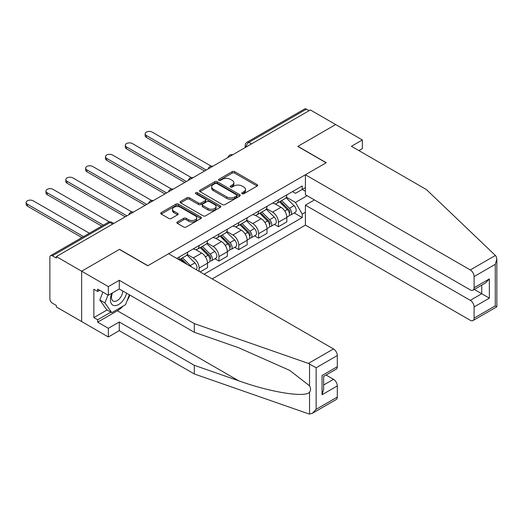 <?xml version="1.0" encoding="UTF-8"?>
<svg xmlns="http://www.w3.org/2000/svg" width="523" height="523" viewBox="0 0 523 523"><rect width="100%" height="100%" fill="white"/><g stroke="black" fill="none" stroke-linecap="round" stroke-linejoin="round"><path stroke-width="0.78" d="M242.123 193.713A1.236 0.713 0 0 0 243.868 193.713L257.126 186.057A1.765 1.02 0 0 0 257.643 185.338A1.765 1.02 0 0 0 257.126 184.619L234.664 171.649A1.765 1.02 0 0 0 232.173 171.649L218.915 179.304A1.236 0.713 0 0 0 218.549 179.807A1.236 0.713 0 0 0 218.915 180.311A1.236 0.713 0 0 0 220.66 180.311L222.373 179.324A5.648 3.262 0 0 1 230.362 179.324L232.232 180.402A5.648 3.262 0 0 1 233.886 182.71A5.648 3.262 0 0 1 232.232 185.011L230.519 186.005A1.236 0.713 0 0 0 230.153 186.508A1.236 0.713 0 0 0 230.519 187.012A1.236 0.713 0 0 0 232.264 187.012L233.977 186.025A5.648 3.262 0 0 1 241.966 186.025L243.836 187.103A5.648 3.262 0 0 1 245.49 189.411A5.648 3.262 0 0 1 243.836 191.712L242.123 192.706A1.236 0.713 0 0 0 241.763 193.209A1.236 0.713 0 0 0 242.123 193.713L242.123 192.706M177.389 221.935A1.765 1.02 0 0 0 176.872 222.661A1.765 1.02 0 0 0 177.389 223.38L183.691 227.015A1.765 1.02 0 0 0 186.188 227.015L200.91 218.516A1.765 1.02 0 0 0 201.427 217.797A1.765 1.02 0 0 0 200.91 217.078L178.448 204.107A1.765 1.02 0 0 0 175.957 204.107L161.228 212.606A1.765 1.02 0 0 0 160.711 213.325A1.765 1.02 0 0 0 161.228 214.051L168.837 218.444A1.765 1.02 0 0 0 171.335 218.444L177.637 214.803A1.765 1.02 0 0 0 178.153 214.084A1.765 1.02 0 0 0 177.637 213.364L173.865 211.187A4.72 2.726 0 0 1 172.479 209.259A4.72 2.726 0 0 1 175.395 206.742A4.72 2.726 0 0 1 180.54 207.33L195.327 215.868A4.72 2.726 0 0 1 196.707 217.797A4.72 2.726 0 0 1 193.798 220.314A4.72 2.726 0 0 1 188.653 219.725L186.188 218.3A1.765 1.02 0 0 0 183.691 218.3L177.389 221.935L177.389 223.38M56.347 256.597L310.355 109.941L335.655 124.552L297.77 146.42L326.123 162.79L147.885 265.697L119.532 249.327L81.647 271.202L56.347 256.597L56.347 258.061L52.405 255.786A3.596 2.079 -120 0 0 50.607 255.61A3.596 2.079 -120 0 0 49.862 257.257L49.862 298.803A3.596 2.079 -120 0 0 52.405 303.203L56.347 305.478L56.347 306.949L81.647 321.553L81.647 271.202L81.647 321.553L108.346 336.969L108.346 328.307L119.277 321.991L119.277 330.654L108.346 336.969M222.497 204.611A1.765 1.02 0 0 0 224.995 204.611L239.724 196.112A1.765 1.02 0 0 0 240.24 195.386A1.765 1.02 0 0 0 239.724 194.667L217.261 181.697A1.765 1.02 0 0 0 214.763 181.697L200.041 190.202A1.765 1.02 0 0 0 199.518 190.921A1.765 1.02 0 0 0 200.041 191.64L222.497 204.611M196.223 193.981A1.236 0.713 0 0 1 197.478 194.157L197.478 192.686L220.314 205.872A1.765 1.02 0 0 1 220.83 206.592A1.765 1.02 0 0 1 220.314 207.311L205.591 215.816A1.765 1.02 0 0 1 203.094 215.816L180.631 202.846L180.631 201.407A1.765 1.02 0 0 0 180.115 202.126A1.765 1.02 0 0 0 180.631 202.846M180.631 201.407L186.933 197.766A1.765 1.02 0 0 1 189.431 197.766L198.537 203.029A1.765 1.02 0 0 0 201.035 203.029L205.219 200.61A1.765 1.02 0 0 0 205.735 199.891A1.765 1.02 0 0 0 205.219 199.171L195.733 193.693A1.236 0.713 0 0 1 195.373 193.19A1.236 0.713 0 0 1 196.132 192.529A1.236 0.713 0 0 1 197.478 192.686M212.214 278.909L305.399 225.106L470.288 320.305A5.393 3.112 -120 0 0 472.988 320.573A5.393 3.112 -120 0 0 474.1 318.102L474.1 306.949A5.393 3.112 -120 0 0 470.288 300.339L481.729 293.736L489.358 298.136L474.1 306.949M251.498 143.93L248.824 142.387A3.596 2.079 60 0 0 247.026 142.21L304.615 108.961A3.596 2.079 60 0 1 306.413 109.137L248.824 142.387A3.596 2.079 120 0 0 246.281 146.793L246.281 146.937M309.086 110.68L306.413 109.137M278.445 199.714A8.27 4.772 60 0 1 276.732 203.421L285.127 198.577A8.27 4.772 -120 0 0 286.839 194.87M266.54 208.618L272.601 212.116A8.27 4.772 60 0 1 278.445 222.242L286.839 217.398A8.27 4.772 -120 0 0 280.988 207.271L274.98 203.807M286.839 217.398L286.839 221.876L278.445 226.721L274.425 224.4M276.732 203.421A8.27 4.772 60 0 1 272.66 203.048M278.445 222.242L278.445 226.721M258.617 211.161A8.27 4.772 60 0 1 256.904 214.875L265.292 210.03A8.27 4.772 -120 0 0 267.005 206.317M254.59 235.847L258.617 238.174L267.005 233.33L267.005 228.852A8.27 4.772 -120 0 0 261.154 218.719L255.152 215.254M256.904 214.875A8.27 4.772 60 0 1 252.831 214.502M246.706 220.065L252.766 223.563A8.27 4.772 60 0 1 258.617 233.696L258.617 238.174M238.782 222.615A8.27 4.772 60 0 1 237.069 226.322L245.457 221.477A8.27 4.772 -120 0 0 247.17 217.771M234.762 247.301L238.782 249.621L247.17 244.777L247.17 240.299A8.27 4.772 -120 0 0 241.325 230.172L235.317 226.707M237.069 226.322A8.27 4.772 60 0 1 232.996 225.949M226.871 231.519L232.931 235.017A8.27 4.772 60 0 1 238.782 245.143L238.782 249.621M218.947 234.062A8.27 4.772 60 0 1 217.235 237.775L225.629 232.931A8.27 4.772 -120 0 0 227.342 229.218M214.927 258.748L218.947 261.075L227.342 256.231L227.342 251.753A8.27 4.772 -120 0 0 221.491 241.619L215.483 238.155M217.235 237.775A8.27 4.772 60 0 1 213.162 237.403M207.043 242.966L213.103 246.464A8.27 4.772 60 0 1 218.947 256.597L218.947 261.075M199.119 245.509A8.27 4.772 60 0 1 197.406 249.223L205.794 244.378A8.27 4.772 -120 0 0 207.507 240.665M200.132 271.934L207.507 267.678L207.507 263.2A8.27 4.772 -120 0 0 201.662 253.073L195.654 249.602M197.406 249.223A8.27 4.772 60 0 1 193.333 248.85M187.208 254.42L193.268 257.917A8.27 4.772 60 0 1 199.119 268.044L199.119 271.345M179.101 259.794L185.959 255.832A8.27 4.772 -120 0 0 187.672 252.119M179.284 256.963A8.27 4.772 60 0 1 178.67 259.545M305.399 191.268L302.222 189.437L295.482 193.327L292.494 191.601M286.369 197.164L295.482 202.427L307.112 195.713M305.399 212.26L302.222 214.097L295.482 202.427M204.075 274.209L302.222 217.548L302.222 214.097M305.399 187.6L302.222 189.437L302.222 185.985L176.741 258.427M294.259 212.953L302.222 217.548M242.613 193.889L243.836 193.183A5.648 3.262 0 0 0 245.49 190.875L245.49 189.411M233.886 182.71L233.886 184.174A5.648 3.262 0 0 1 232.232 186.482L231.009 187.188M257.126 184.619L257.126 186.057L234.664 173.12A1.765 1.02 0 0 0 232.173 173.12L219.405 180.487M239.697 196.125L217.261 183.168A1.765 1.02 0 0 0 214.763 183.168L200.061 191.653L200.041 190.202M236.599 195.896A1.236 0.713 0 0 0 236.965 195.386A1.236 0.713 0 0 0 236.599 194.883L216.882 183.501A1.236 0.713 0 0 0 215.136 183.501L213.325 184.547A5.648 3.262 0 0 0 211.671 186.848A5.648 3.262 0 0 0 213.325 189.156L226.805 196.936A5.648 3.262 0 0 0 234.794 196.936L236.599 195.896L236.599 197.361A1.236 0.713 0 0 0 236.965 196.857L236.965 195.386M211.671 186.848L211.671 188.319A5.648 3.262 0 0 0 213.325 190.627L213.325 189.156M236.599 197.361L234.794 198.407A5.648 3.262 0 0 1 226.805 198.407L213.325 190.627M180.657 202.859L186.933 199.237L186.933 197.766M205.735 199.891L205.735 201.362A1.765 1.02 0 0 1 205.219 202.081L201.035 204.493A1.765 1.02 0 0 1 198.537 204.493L189.431 199.237A1.765 1.02 0 0 0 186.933 199.237M197.478 194.157L220.294 207.324M207.991 208.481A4.72 2.726 0 0 0 213.136 209.076A4.72 2.726 0 0 0 216.051 206.559A4.72 2.726 0 0 0 214.672 204.63L209.462 201.623A1.765 1.02 0 0 0 206.964 201.623L202.78 204.035A1.765 1.02 0 0 0 202.264 204.755A1.765 1.02 0 0 0 202.78 205.474L207.991 208.481L207.991 209.952A4.72 2.726 0 0 0 213.136 210.54A4.72 2.726 0 0 0 216.051 208.023L216.051 206.559M202.264 204.755L202.264 206.225A1.765 1.02 0 0 0 202.78 206.945L202.78 205.474M207.991 209.952L202.78 206.945M196.707 217.797L196.707 219.261A4.72 2.726 0 0 1 193.798 221.778A4.72 2.726 0 0 1 188.653 221.19L186.188 219.765A1.765 1.02 0 0 0 183.691 219.765L177.415 223.393M172.479 209.259L172.479 210.723A4.72 2.726 0 0 0 173.865 212.652L173.865 211.187M177.617 214.816L173.865 212.652M200.91 217.078L200.91 218.516L178.448 205.572A1.765 1.02 0 0 0 175.957 205.572L161.254 214.064M279.511 201.819L287.33 209.527A4.498 2.595 60 0 1 288.513 216.267L286.833 217.235M281.073 203.355L284.381 205.271M211.142 166.137L152.206 132.11A4.138 2.386 -0 0 0 147.695 131.593A4.138 2.386 -0 0 0 145.146 133.796A4.138 2.386 -0 0 0 146.355 135.49L206.239 170.06M280.38 201.316L288.938 209.756A2.157 1.249 60 0 1 289.507 212.992A2.157 1.249 60 0 1 289.311 213.07M281.675 200.571L289.487 208.278A4.498 2.595 60 0 1 290.677 215.018A4.498 2.595 60 0 1 289.317 215.162M286.048 197.727L294.063 205.637A4.498 2.595 60 0 1 295.253 212.377L290.677 215.018M204.585 171.014L146.355 137.399A4.138 2.386 180 0 1 145.146 135.705L145.146 133.796M259.683 213.266L267.495 220.974A4.498 2.595 60 0 1 268.678 227.714L267.005 228.682M261.239 214.809L264.553 216.718M191.313 177.591L132.371 143.564A4.138 2.386 -0 0 0 127.867 143.047A4.138 2.386 -0 0 0 125.311 145.25A4.138 2.386 -0 0 0 126.527 146.937L186.404 181.507M260.546 212.769L269.103 221.209A2.157 1.249 60 0 1 269.672 224.445A2.157 1.249 60 0 1 269.476 224.524M261.84 212.024L269.659 219.732A4.498 2.595 60 0 1 270.842 226.466A4.498 2.595 60 0 1 269.482 226.609M266.214 209.174L274.235 217.084A4.498 2.595 60 0 1 275.418 223.824L270.842 226.466M184.75 182.462L126.527 148.846A4.138 2.386 180 0 1 125.311 147.159L125.311 145.25M239.848 224.72L247.66 232.428A4.498 2.595 60 0 1 248.85 239.168L247.17 240.135M241.41 226.256L244.718 228.165M171.479 189.038L112.537 155.011A4.138 2.386 -0 0 0 108.032 154.494A4.138 2.386 -0 0 0 105.483 156.697A4.138 2.386 -0 0 0 106.692 158.391L166.569 192.961M240.717 224.217L249.268 232.657A2.157 1.249 60 0 1 249.837 235.893A2.157 1.249 60 0 1 249.641 235.971M242.012 223.471L249.824 231.179A4.498 2.595 60 0 1 251.007 237.919A4.498 2.595 60 0 1 249.654 238.063M246.385 220.628L254.4 228.538A4.498 2.595 60 0 1 255.584 235.278L251.007 237.919M164.915 193.915L106.692 160.299A4.138 2.386 180 0 1 105.483 158.606L105.483 156.697M495.386 255.466L496.072 256.25L496.85 259.022L495.268 264.337L474.1 276.562A5.393 3.112 -120 0 0 470.288 269.953L495.386 255.466L426.428 189.581L351.423 146.277L362.354 139.961L335.655 124.552L297.901 146.348L326.247 162.718L305.399 174.754L470.288 269.953M362.354 139.961L362.354 148.624L358.922 150.604M305.399 225.106L305.399 205.14L470.288 300.339M305.399 174.754L305.399 194.719L470.288 289.919A5.393 3.112 -120 0 0 472.988 290.187A5.393 3.112 -120 0 0 474.1 287.715L474.1 276.562M314.428 199.93L305.399 205.14M474.283 289.435L481.729 293.736L481.729 285.14M474.1 287.715L489.358 278.909L485.547 282.936L472.988 290.187M474.1 318.102L495.268 305.883L496.072 306.347M119.277 321.991L194.288 365.302L194.288 373.958L308.4 413.771L309.538 414.039L312.329 413.327L316.14 409.3L337.309 397.081A5.393 3.112 60 0 1 336.191 399.552L312.329 413.327M194.288 365.302L238.619 380.764C270.116 392.211 305.399 397.892 309.538 392.191C310.917 390.452 310.917 388.321 309.538 385.797L289.735 370.408L238.619 347.736L194.288 332.268L119.277 288.964L108.346 295.279L97.664 289.108L97.664 291.461L93.852 289.258L93.852 317.592L97.664 319.795L110.889 312.159M194.288 373.958L119.277 330.654M337.309 355.535L316.14 367.761L308.4 363.42L194.288 323.606L119.277 280.302L108.346 286.617L81.647 271.202L119.407 249.399L147.754 265.769L168.602 253.733L333.497 348.933A5.393 3.112 60 0 1 337.309 355.535L337.309 366.695A5.393 3.112 60 0 1 336.191 369.166L323.632 376.416L323.632 389.419L322.05 394.734L322.05 375.501C324.11 376.691 324.11 376.691 322.05 375.501L337.309 366.695M108.346 286.617L108.346 295.279M122.977 306.203A20.227 11.676 -60 0 1 117.368 310.767L97.664 322.142L108.346 328.307M97.664 322.142L97.664 319.795M119.277 280.302L119.277 288.964M194.288 323.606L194.288 332.268M323.632 385.013L333.497 379.319A5.393 3.112 60 0 1 337.309 385.922L337.309 397.081M333.497 379.319L326.051 375.017M129.861 295.077A20.227 11.676 -60 0 1 126.991 300.915M99.697 290.285L97.664 291.461M93.852 317.592L107.078 309.956M111.981 293.174A11.689 6.747 120 0 0 110.379 299.751A11.689 6.747 120 0 0 117.44 305.118A11.689 6.747 120 0 0 126.553 293.168M112.608 292.815A8.002 4.622 120 0 0 111.477 297.378A8.002 4.622 120 0 0 113.138 301.045A8.002 4.622 120 0 0 119.244 298.96A8.002 4.622 120 0 0 122.794 290.991M129.371 294.789L125.507 304.746L111.778 312.669L106.692 309.734L99.828 299.973L102.874 292.122M111.778 312.669L104.914 302.909L107.96 295.057M99.828 299.973L104.914 302.909M220.013 236.167L227.832 243.875A4.498 2.595 60 0 1 229.015 250.615L227.335 251.583M221.575 237.704L224.883 239.619M151.644 200.492L92.708 166.464A4.138 2.386 -0 0 0 88.197 165.941A4.138 2.386 -0 0 0 85.648 168.151A4.138 2.386 -0 0 0 86.857 169.838L146.741 204.408M220.883 235.67L229.44 244.11A2.157 1.249 60 0 1 230.009 247.346A2.157 1.249 60 0 1 229.813 247.425M222.177 234.919L229.989 242.626A4.498 2.595 60 0 1 231.179 249.366A4.498 2.595 60 0 1 229.819 249.51M226.551 232.075L234.566 239.985A4.498 2.595 60 0 1 235.755 246.725L231.179 249.366M145.087 205.362L86.857 171.747A4.138 2.386 180 0 1 85.648 170.06L85.648 168.151M200.185 247.621L207.997 255.329A4.498 2.595 60 0 1 209.18 262.069L207.507 263.036M201.741 249.157L205.055 251.066M131.816 211.939L72.874 177.912A4.138 2.386 -0 0 0 68.369 177.395A4.138 2.386 -0 0 0 65.813 179.598A4.138 2.386 -0 0 0 67.029 181.291L126.906 215.862M201.048 247.118L209.605 255.557A2.157 1.249 60 0 1 210.174 258.793A2.157 1.249 60 0 1 209.978 258.872M202.342 246.372L210.161 254.08A4.498 2.595 60 0 1 211.344 260.82A4.498 2.595 60 0 1 209.984 260.964M206.716 243.528L214.737 251.439A4.498 2.595 60 0 1 215.921 258.179L211.344 260.82M125.252 216.816L67.029 183.194A4.138 2.386 180 0 1 65.813 181.507L65.813 179.598M180.35 259.068L183.88 262.553M181.912 260.604L185.22 262.52M109.438 221.922L53.039 189.365A4.138 2.386 -0 0 0 48.534 188.842A4.138 2.386 -0 0 0 45.985 191.052A4.138 2.386 -0 0 0 47.194 192.739L103.351 225.158M187.195 264.461L181.22 258.571M182.514 257.819L190.326 265.527A4.498 2.595 60 0 1 191.398 266.893M186.888 254.976L194.902 262.886A4.498 2.595 60 0 1 196.112 269.613M101.697 226.113L47.194 194.648A4.138 2.386 180 0 1 45.985 192.961L45.985 191.052M89.368 233.232L33.211 200.812A4.138 2.386 -0 0 0 28.7 200.296A4.138 2.386 -0 0 0 26.15 202.499A4.138 2.386 -0 0 0 27.359 204.186L83.517 236.612M81.863 237.566L27.359 206.095A4.138 2.386 180 0 1 26.15 204.408L26.15 202.499M246.411 146.865L246.281 146.793A3.596 2.079 0 0 1 245.228 145.322L245.228 147.545M199.119 268.044L207.507 263.2M218.947 256.597L227.342 251.753M238.782 245.143L247.17 240.299M258.617 233.696L267.005 228.852M193.268 257.917L201.662 253.073M213.103 246.464L221.491 241.619M232.931 235.017L241.325 230.172M252.766 223.563L261.154 218.719M272.601 212.116L280.988 207.271M232.33 154.991A3.596 2.079 120 0 0 230.741 155.913M212.495 166.445A3.596 2.079 120 0 0 210.906 167.36M192.667 177.892A3.596 2.079 120 0 0 191.078 178.807M172.832 189.346A3.596 2.079 120 0 0 171.243 190.261M152.997 200.793A3.596 2.079 120 0 0 151.409 201.708M133.169 212.246A3.596 2.079 120 0 0 131.58 213.162M112.667 224.079L110 222.536L52.405 255.786M113.72 223.471L111.798 222.36A3.596 2.079 120 0 0 110 222.536A3.596 2.079 60 0 0 108.202 222.36L50.607 255.61M243.836 193.183L243.836 191.712M230.519 187.012L230.519 186.005M232.232 186.482L232.232 185.011M218.915 180.311L218.915 179.304M232.173 173.12L232.173 171.649M234.664 173.12L234.664 171.649M214.763 183.168L214.763 181.697M217.261 183.168L217.261 181.697M239.724 196.112L239.724 194.667M226.805 198.407L226.805 196.936M234.794 198.407L234.794 196.936M189.431 199.237L189.431 197.766M198.537 204.493L198.537 203.029M201.035 204.493L201.035 203.029M205.219 202.081L205.219 200.61M220.314 207.311L220.314 205.872M183.691 219.765L183.691 218.3M186.188 219.765L186.188 218.3M188.653 221.19L188.653 219.725M177.637 214.803L177.637 213.364M161.228 214.051L161.228 212.606M175.957 205.572L175.957 204.107M178.448 205.572L178.448 204.107M287.33 209.527L284.747 211.017M289.951 212.005L289.141 212.475M294.063 205.637L289.487 208.278M146.355 137.399L146.355 135.49M267.495 220.974L264.913 222.465M270.116 223.458L269.312 223.922M274.235 217.084L269.659 219.732M126.527 148.846L126.527 146.937M247.66 232.428L245.078 233.918M250.288 234.905L249.478 235.376M254.4 228.538L249.824 231.179M106.692 160.299L106.692 158.391M495.268 305.883L495.268 264.337M489.358 278.909L489.358 298.136M309.538 414.039L309.538 392.191M309.538 385.797L309.538 363.943M316.14 367.761L316.14 409.3M337.309 385.922L322.05 394.734M308.4 363.42L333.497 348.933M117.368 310.767L238.619 380.764M227.832 243.875L225.25 245.365M230.453 246.359L229.643 246.823M234.566 239.985L229.989 242.626M86.857 171.747L86.857 169.838M207.997 255.329L205.415 256.819M210.619 257.806L209.815 258.277M214.737 251.439L210.161 254.08M67.029 183.194L67.029 181.291M194.902 262.886L190.326 265.527M47.194 194.648L47.194 192.739M27.359 206.095L27.359 204.186M232.637 154.815A3.596 3.596 0 0 0 228.021 157.482M212.802 166.268A3.596 3.596 0 0 0 208.187 168.929M192.967 177.715A3.596 3.596 0 0 0 188.358 180.383M173.139 189.169A3.596 3.596 0 0 0 168.524 191.83M153.304 200.616A3.596 3.596 0 0 0 148.689 203.284M133.47 212.07A3.596 3.596 0 0 0 128.861 214.731M111.798 222.36A3.596 3.596 0 0 0 108.202 222.36M247.026 142.21A3.596 3.596 0 0 0 245.228 145.322M496.85 259.022L496.85 306.798L472.988 320.573"/></g></svg>
